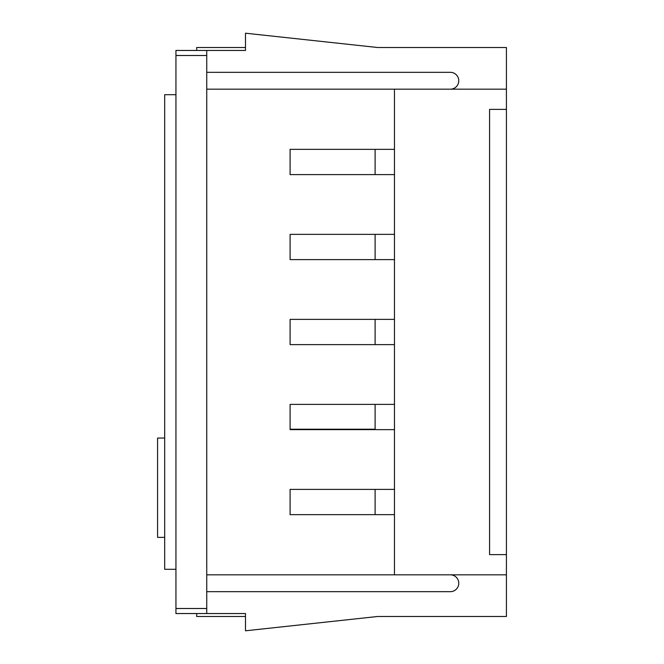 <?xml version="1.0" encoding="UTF-8"?>
<svg xmlns="http://www.w3.org/2000/svg" width="664" height="664" viewBox="0 0 664 664"><rect width="100%" height="100%" fill="white"/><g stroke="black" fill="none" stroke-linecap="round" stroke-linejoin="round"><path stroke-width="1" d="M206.745 574.825L506.416 574.825L506.416 47.509L377.642 47.509L245.489 33.2L245.489 50.456L211.384 50.456M506.416 574.825L506.416 616.491L377.642 616.491L245.489 630.8L245.489 613.544L175.943 613.544L175.943 608.498L206.745 608.498L206.745 613.544M211.384 613.544L245.489 613.544M506.416 109.369L489.584 109.369L489.584 554.631L506.416 554.631M506.416 89.175L394.474 89.175L394.474 574.825M450.358 574.825A8.416 8.416 0 0 1 458.774 583.241A8.416 8.416 0 0 1 450.358 591.665L206.745 591.665M450.358 89.175A8.416 8.416 0 0 0 458.774 80.759A8.416 8.416 0 0 0 450.358 72.335L206.745 72.335M206.745 50.456L206.745 55.502L175.943 55.502L175.943 50.456L245.489 50.456M196.677 50.456L196.677 47.509L245.489 47.509M245.489 616.491L196.677 616.491L196.677 613.544M394.474 489.393L290.102 489.393L290.102 514.65L394.474 514.65M394.474 404.384L290.102 404.384L290.102 429.633L394.474 429.633M394.474 319.376L290.102 319.376L290.102 344.624L394.474 344.624M394.474 234.367L290.102 234.367L290.102 259.616L394.474 259.616M394.474 149.35L290.102 149.35L290.102 174.607L394.474 174.607M206.745 89.175L394.474 89.175M375.11 489.393L375.11 514.65M375.11 404.384L375.11 429.633M375.11 319.376L375.11 344.624M375.11 234.367L375.11 259.616M375.11 149.35L375.11 174.607M206.745 55.502L206.745 608.498M175.943 55.502L175.943 608.498M164.689 537.375L157.584 537.375L157.584 438.049L164.689 438.049M375.11 429.218L290.102 429.218M175.943 569.305L164.689 569.305L164.689 94.695L175.943 94.695"/></g></svg>

